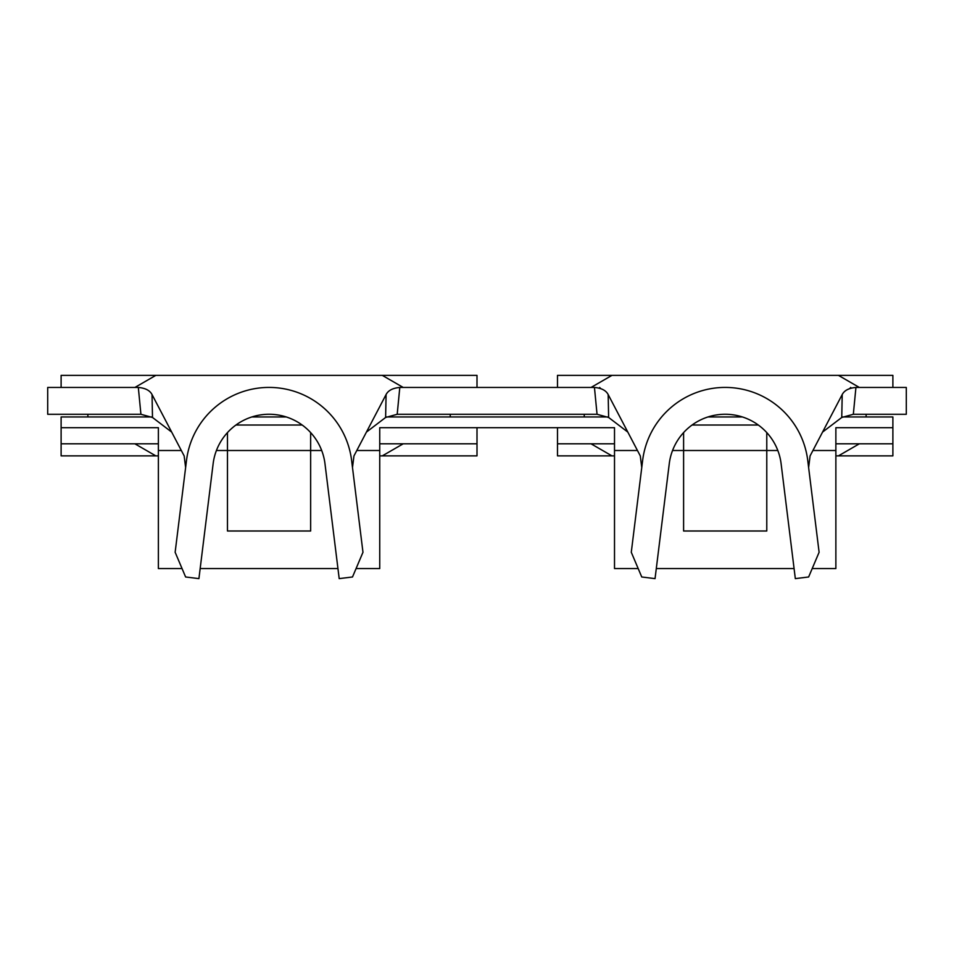 <?xml version="1.0" encoding="UTF-8"?>
<svg xmlns="http://www.w3.org/2000/svg" width="954" height="954" viewBox="0 0 954 954"><rect width="100%" height="100%" fill="white"/><g stroke="black" fill="none" stroke-linecap="round" stroke-linejoin="round"><path stroke-width="1.43" d="M87.875 414.286L87.875 416.97M450.24 416.97L450.24 414.286M850.729 387.455L849.644 388.6M600.734 388.6L599.649 387.455M584.253 414.286L584.253 416.97M866.125 416.97L866.125 414.286M213.136 463.716L198.921 578.625L185.613 576.979L175.142 552.271L186.507 460.412A83.177 83.177 0 0 1 351.609 460.412L362.973 552.271L352.503 576.979L339.195 578.625L324.98 463.716A56.346 56.346 0 0 0 213.136 463.716M352.491 467.555L353.958 455.917L386.084 394.551C388.23 390.436 392.798 388.063 399.798 387.455L397.198 414.286L385.619 417.47L366.419 432.102M138.318 387.455C145.294 388.063 149.873 390.424 152.032 394.551L152.497 417.47L140.918 414.286L47.7 414.286L47.7 387.455L138.318 387.455L140.918 414.286M185.625 467.555L184.158 455.917L152.032 394.551M385.619 417.47L386.084 394.551M171.696 432.102L152.497 417.47M853.329 414.286L906.3 414.286L906.3 387.455L855.929 387.455L853.329 414.286L841.75 417.47L822.551 432.102M597.049 414.286L594.449 387.455C601.425 388.063 606.005 390.424 608.163 394.551L608.628 417.47L597.049 414.286L397.198 414.286M594.449 387.455L399.798 387.455M310.646 432.615L310.646 530.996L227.469 530.996L227.469 450.503L216.427 450.503M356.069 568.56L379.74 568.56L379.74 427.702L614.507 427.702L614.507 568.56L638.178 568.56M683.601 432.615L683.601 530.996L766.777 530.996L766.777 432.615M607.901 416.97L386.346 416.97M812.2 568.56L835.871 568.56L835.871 427.702L892.884 427.702L892.884 455.869L835.871 455.869M842.477 416.97L892.884 416.97L892.884 427.702M151.769 416.97L61.116 416.97L61.116 427.702L158.376 427.702L158.376 568.56L182.047 568.56M337.943 568.56L200.173 568.56M158.376 443.801L61.116 443.801L61.116 455.869L158.376 455.869M379.74 455.869L477 455.869L477 443.801L379.74 443.801M477 387.455L477 375.375L61.116 375.375L61.116 387.455M892.884 387.455L892.884 375.375L557.494 375.375L557.494 387.455M614.507 455.869L557.494 455.869L557.494 427.702M251.88 416.97L286.236 416.97M708.011 416.97L742.367 416.97M227.469 432.615L227.469 450.503L321.689 450.503M794.074 568.56L656.304 568.56M614.507 443.801L557.494 443.801M892.884 443.801L835.871 443.801M61.116 427.702L61.116 443.801M477 427.702L477 443.801M838.435 455.869L859.339 443.801M591.027 443.801L611.943 455.869M611.943 375.375L591.027 387.455M859.339 387.455L838.435 375.375M382.304 455.869L403.208 443.801M134.896 443.801L155.812 455.869M155.812 375.375L134.908 387.455M403.208 387.455L382.304 375.375M692.115 425.019L758.263 425.019M235.984 425.019L302.132 425.019M808.622 467.555L810.089 455.917L842.215 394.551C844.362 390.436 848.929 388.063 855.929 387.455M641.756 467.555L640.289 455.917L608.163 394.551M841.75 417.47L842.215 394.551M627.827 432.102L608.628 417.47M669.267 463.716L655.052 578.625L641.744 576.979L631.286 552.271L642.638 460.412A83.177 83.177 0 0 1 807.74 460.412L819.104 552.271L808.634 576.979L795.326 578.625L781.111 463.716A56.346 56.346 0 0 0 669.267 463.716M379.74 450.503L356.796 450.503M777.82 450.503L672.558 450.503M637.451 450.503L614.507 450.503M835.871 450.503L812.927 450.503M181.32 450.503L158.376 450.503"/></g></svg>
